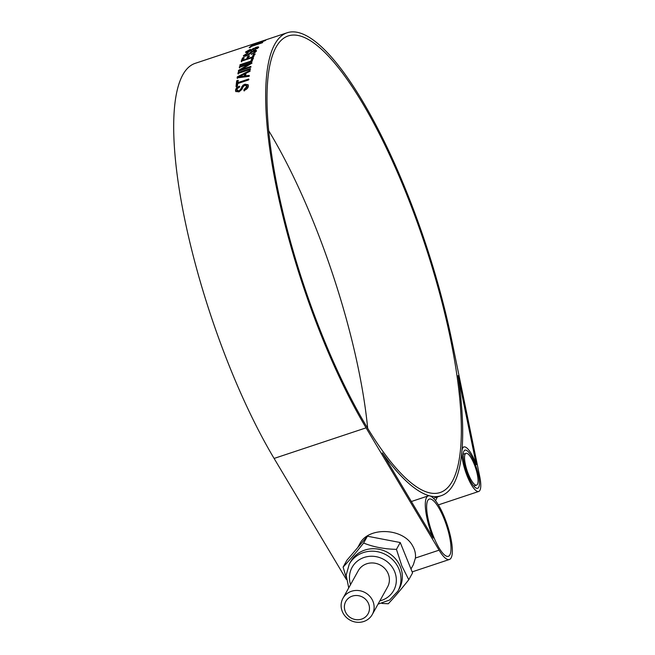 <?xml version="1.0" encoding="UTF-8"?>
<svg xmlns="http://www.w3.org/2000/svg" width="655" height="655" viewBox="0 0 655 655"><rect width="100%" height="100%" fill="white"/><g stroke="black" fill="none" stroke-linecap="round" stroke-linejoin="round"><path stroke-width="0.98" d="M357.687 547.613L359.808 543.797C368.208 526.546 402.997 527.824 412.552 545.738C414.893 549.709 415.851 553.811 415.426 558.035L413.379 564.659L410.98 568.982M433.16 538.042A33.511 8.9 -108.4 0 1 428.247 495.9A33.511 8.9 -108.4 0 1 429.811 495.876A33.511 8.9 -108.4 0 1 448.126 527.562A33.511 8.9 -108.4 0 1 449.395 559.493A33.511 8.9 -108.4 0 1 439.079 550.167L366.071 427.846A243.947 64.779 -108.4 0 1 275.82 184.374A243.947 64.779 -108.4 0 1 287.193 32.75A243.947 64.779 -108.4 0 1 451.786 340.379L479.73 476.537A23.457 6.231 -108.4 0 1 478.707 491.471A23.457 6.231 -108.4 0 1 467.621 477.127A23.457 6.231 -108.4 0 1 461.906 451.238A23.457 6.231 -108.4 0 1 463.904 446.956A23.457 6.231 -108.4 0 1 476.3 464.616L458.025 375.593A243.947 64.779 -108.4 0 1 461.906 451.238A243.947 64.779 -108.4 0 1 441.167 495.712A243.947 64.779 -108.4 0 1 429.811 495.876A243.947 64.779 -108.4 0 1 382.315 452.859L433.16 538.042M342.295 611.483A16.752 15.695 -150.9 0 0 356.803 622.25A16.752 15.695 -150.9 0 0 372.269 614.521A16.752 15.695 -150.9 0 0 365.236 592.669A16.752 15.695 -150.9 0 0 342.974 598.252A16.752 15.695 -150.9 0 0 342.295 611.483M345.283 611.492A12.732 11.929 29.1 0 1 358.719 595.731A12.732 11.929 29.1 0 1 366.8 615.626A12.732 11.929 29.1 0 1 345.283 611.492M372.269 614.521L387.539 587.027A16.752 15.695 -150.9 0 0 380.514 565.175A16.752 15.695 -150.9 0 0 358.244 570.759L342.974 598.252M349.262 564.16L350.63 561.695A27.813 26.053 29.1 0 1 376.298 548.865A27.813 26.053 29.1 0 1 400.385 566.739A27.813 26.053 29.1 0 1 399.255 588.706L397.888 591.17A27.813 26.053 -150.9 0 0 399.018 569.203A27.813 26.053 -150.9 0 0 374.93 551.33A27.813 26.053 -150.9 0 0 349.262 564.16L346.135 575.237L348.73 587.879M346.127 577.227L343.105 567.099C348.902 560.942 355.739 552.918 363.607 543.044C373.522 547.007 384.469 549.111 396.447 549.357L401.842 565.92L408.777 579.724C400.909 589.598 394.073 597.614 388.268 603.771L381.914 603.427M343.105 567.099L346.896 560.271L367.398 536.216L363.607 543.044M396.447 549.357L400.238 542.528L367.398 536.216M408.777 579.724L412.568 572.896L400.238 542.528M262.835 40.88L264.055 40.471A243.947 64.779 71.6 0 0 262.991 40.938L261.763 41.339A243.947 64.779 -108.4 0 1 262.835 40.88L262.868 40.978M251.913 46.235L262.712 42.436A243.947 64.779 71.6 0 0 262.344 42.763L251.479 46.374A243.947 64.779 71.6 0 0 250.554 47.266L250.669 47.152M251.626 46.325L251.414 45.727L252.805 45.269A243.947 64.779 71.6 0 0 251.848 46.047M250.554 47.266L249.154 47.733A243.947 64.779 -108.4 0 1 251.414 45.727M251.7 54.226L255.082 51.573L253.329 51.344L246.395 55.871C244.135 56.567 243.177 56.477 243.521 55.585L248.155 52.728A243.947 64.779 71.6 0 0 247.877 53.227L244.839 55.11L246.468 55.388L248.376 54.267L248.63 54.864L251.725 52.302M244.839 55.11L245.281 56.191M243.726 56.273L244.929 54.955M255.327 52.171L255.139 51.237L255.032 52.621M254.967 51.098L256.473 51.024M251.676 52.163L251.479 51.696L253.591 50.82C255.884 50.083 256.817 50.222 256.383 51.237L251.291 54.373A243.947 64.779 -108.4 0 1 251.536 53.841M248.376 54.267L251.479 51.696M243.447 56.052L243.521 55.585L243.766 56.191M256.49 50.648L256.383 51.237M251.184 61.676L252.044 59.056L253.436 58.59M251.79 58.467L253.182 58.008A243.947 64.779 71.6 0 0 252.109 61.357L239.845 65.434A243.947 64.779 -108.4 0 1 240.057 64.722L250.93 61.103A243.947 64.779 -108.4 0 1 251.79 58.467L252.044 59.056M251.176 61.668L250.93 61.103M240.311 65.279L240.057 64.722M238.158 74.056L238.322 73.237L250.587 69.16M238.06 72.68L250.325 68.603A243.947 64.779 71.6 0 0 250.153 69.422L237.896 73.499A243.947 64.779 -108.4 0 1 238.06 72.68L238.322 73.237M236.324 87L236.971 81.294L238.371 80.827M236.971 81.294L236.709 80.761L238.101 80.295A243.947 64.779 71.6 0 0 237.806 82.636L238.076 83.16L248.941 79.55M237.806 82.636L248.671 79.018A243.947 64.779 71.6 0 0 248.564 79.959L237.7 83.57A243.947 64.779 71.6 0 0 237.454 86.018L236.054 86.476A243.947 64.779 -108.4 0 1 236.709 80.761M237.11 90.431L239.116 91.495L240.811 89.915L243.185 85.78L245.207 84.716L248.286 85.035M237.135 90.816L236.84 89.923L238.846 90.988L240.541 89.407L242.915 85.265L244.937 84.2L248.171 84.765L248.376 86.018C248.179 88.032 246.689 89.53 243.914 90.513A243.947 64.779 -108.4 0 1 243.971 89.571L247.033 86.263L246.91 85.551L247.303 86.763L244.888 85.207L243.013 86.918L241.982 89.326L238.969 91.896L235.718 91.422L235.546 90.439C235.694 88.49 237.036 87.082 239.55 86.223A243.947 64.779 71.6 0 0 239.476 87.156L237.519 88.392L236.84 89.923M235.874 91.659L235.816 90.947C235.964 88.998 237.298 87.598 239.82 86.738M244.184 91.004L244.241 90.071L247.303 86.763M243.185 85.78L242.915 85.265M244.241 90.071L243.971 89.571M239.091 76.741L239.353 77.29L244.585 76.602A243.275 64.608 -108.4 0 1 244.921 74.506L244.659 73.958L239.091 76.741L244.315 76.062A243.947 64.779 -108.4 0 1 244.659 73.958M244.585 76.602L244.315 76.062M237.388 78.444L237.56 77.38L250.226 70.986M237.56 77.38L237.29 76.84L249.964 70.437A243.947 64.779 71.6 0 0 249.792 71.37L246.01 73.262A243.947 64.779 71.6 0 0 245.592 75.865L245.862 76.406L249.416 75.923M245.592 75.865L249.146 75.391A243.947 64.779 71.6 0 0 249.015 76.348L237.118 77.904A243.947 64.779 -108.4 0 1 237.29 76.84M239.558 67.948L239.763 67.211L252.019 63.134M238.617 71.862L238.821 70.936L246.444 66.417M239.763 67.211L239.501 66.638L251.766 62.561A243.947 64.779 71.6 0 0 251.536 63.412L241.007 69.684L241.269 70.249L251.053 66.99M249.457 64.632L249.211 64.084L239.304 67.383A243.947 64.779 -108.4 0 1 239.501 66.638M238.821 70.936L238.559 70.372L249.211 64.084M241.007 69.684L250.791 66.433A243.947 64.779 71.6 0 0 250.611 67.228L238.355 71.305A243.947 64.779 -108.4 0 1 238.559 70.372M252.568 57.607L253.731 54.783L255.131 54.316M246.976 59.466L248.04 56.854L249.44 56.387M241.466 61.873L242.817 58.5L244.217 58.033M253.485 54.185L254.877 53.718A243.947 64.779 71.6 0 0 253.469 57.206L241.212 61.283A243.947 64.779 -108.4 0 1 242.571 57.902L243.963 57.443A243.947 64.779 71.6 0 0 242.849 60.17L246.722 58.885A243.947 64.779 -108.4 0 1 247.795 56.256L249.187 55.79A243.947 64.779 71.6 0 0 248.114 58.418L252.314 57.018A243.947 64.779 -108.4 0 1 253.485 54.185L253.731 54.783M252.535 57.517L252.314 57.018M248.335 58.917L248.114 58.418M248.04 56.854L247.795 56.256M246.935 59.384L246.722 58.885M243.062 60.669L242.849 60.17M242.817 58.5L242.571 57.902M251.438 50.582L252.216 49.936M253.731 50.353L257.219 47.946L255.524 47.864L248.433 52.015C246.182 52.719 245.257 52.695 245.65 51.933L250.382 49.313A243.947 64.779 71.6 0 0 250.071 49.739L246.968 51.467L247.164 52.384M245.912 52.515L246.894 51.598M257.431 48.609L257.3 47.676L258.553 47.528M253.845 48.642L255.827 47.422C258.111 46.677 259.012 46.734 258.512 47.594L253.321 50.492A243.947 64.779 -108.4 0 1 253.6 50.034M246.968 51.467L248.54 51.606L253.698 48.265M257.464 48.56L257.3 47.676M258.659 47.103L258.512 47.594M262.164 41.355L265.66 40.413L257.923 43.451L252.855 44.671L258.086 42.64A243.947 64.779 71.6 0 0 257.652 42.87L254.23 44.221L254.336 44.958M254.23 44.221L261.722 41.502A243.947 64.779 -108.4 0 1 262.139 41.281M258.946 42.149L260.862 41.511A243.947 64.779 71.6 0 0 260.477 41.642L257.628 42.591M259.052 42.821L258.84 42.182L268.1 39.103M287.193 32.75L264.997 40.143A243.947 64.779 -108.4 0 1 265.39 40.004L267.166 39.406M257.538 42.608L195.223 63.338A243.947 64.779 71.6 0 0 183.85 214.963A243.947 64.779 71.6 0 0 274.101 458.434L346.274 579.347M474.154 464.084A16.752 4.446 -108.4 0 1 476.594 485.118A16.752 4.446 -108.4 0 1 467.089 470.617A16.752 4.446 -108.4 0 1 466.016 453.317A16.752 4.446 -108.4 0 1 474.154 464.084M411.782 483.398L416.113 486.583M437.376 496.973L435.509 500.674M474.728 463.06A20.108 5.338 -108.4 0 1 477.651 488.294A20.108 5.338 -108.4 0 1 466.237 470.904A20.108 5.338 -108.4 0 1 464.96 450.141A20.108 5.338 -108.4 0 1 474.728 463.06M443.951 518.457A30.155 8.007 -108.4 0 1 448.339 556.308A30.155 8.007 -108.4 0 1 431.219 530.222A30.155 8.007 -108.4 0 1 429.303 499.077A30.155 8.007 -108.4 0 1 443.951 518.457M367.676 428.313A240.598 63.895 71.6 0 0 313.131 221.161A240.598 63.895 71.6 0 0 268.714 130.738M405.093 190.572A240.598 63.895 -108.4 0 1 440.103 492.535A240.598 63.895 -108.4 0 1 303.552 284.393A240.598 63.895 -108.4 0 1 288.249 35.927A240.598 63.895 -108.4 0 1 405.093 190.572M415.426 558.035L439.079 550.167M350.564 584.587A23.793 22.286 29.1 0 1 364.958 557.192A23.793 22.286 29.1 0 1 394.654 571.651A23.793 22.286 29.1 0 1 379.859 600.864M250.333 53.202L250.087 52.605M245.207 84.716L244.937 84.2M242.006 87.156L241.736 86.648M240.811 89.915L240.541 89.407M239.116 91.495L238.846 90.988M235.816 90.947L235.546 90.439M252.511 49.698L252.273 49.092M250.685 51.057L250.488 50.566M366.071 427.846L274.101 458.434M428.247 495.9L411.356 501.517M449.395 559.493L412.151 571.88M378.025 604.156L389.627 600.013L397.888 591.17M466.016 453.317L463.216 454.251M476.594 485.118L473.794 486.043M463.904 446.956L462.201 447.521M478.707 491.471L438.367 504.89M441.167 495.712L433.43 498.283"/></g></svg>
